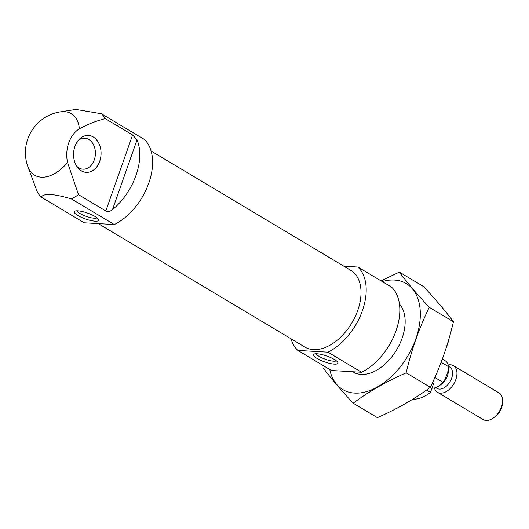 <?xml version="1.0" encoding="UTF-8"?>
<svg xmlns="http://www.w3.org/2000/svg" width="529" height="529" viewBox="0 0 529 529"><rect width="100%" height="100%" fill="white"/><g stroke="black" fill="none" stroke-linecap="round" stroke-linejoin="round"><path stroke-width="0.79" d="M316.329 353.756A10.686 2.579 -160.6 0 0 322.849 358.285A10.686 2.579 -160.6 0 0 333.587 361.195A10.686 2.579 -160.6 0 0 336.265 360.778M446.317 347.493L448.374 341.648A36.177 22.568 -59.1 0 0 448.215 341.331M79.35 128.831A35.807 22.337 -59.1 0 0 64.445 111.645A35.807 22.337 -59.1 0 0 60.359 111.857A41.348 41.348 0 0 0 27.759 166.417L37.42 192.265A51.683 32.243 120.9 0 0 41.308 197.138L84.237 222.788L114.324 224.547L71.402 198.897A51.683 32.243 120.9 0 0 78.497 194.665L67.527 162.41A27.64 20.545 93.3 0 1 79.35 128.831C87.741 124.255 96.377 120.857 105.278 118.622A51.683 32.243 120.9 0 0 101.389 113.748L75.925 109.43M114.324 224.547A51.683 32.243 -59.1 0 0 148.788 183.113A51.683 32.243 -59.1 0 0 144.311 139.398L101.389 113.748M78.497 194.665L105.82 210.992C108.121 211.825 110.336 211.395 112.452 209.689A51.683 32.243 -59.1 0 0 137.037 139.887L132.6 134.948L105.278 118.622M41.308 197.138C43.616 193.098 53.647 193.687 71.402 198.897M361.552 372.271L327.914 352.175A51.683 32.243 -59.1 0 0 362.378 310.735A51.683 32.243 -59.1 0 0 357.902 267.019L391.539 287.115A51.683 32.243 -59.1 0 1 396.016 330.83A51.683 32.243 -59.1 0 1 361.552 372.271L331.458 370.512L297.827 350.41A51.683 32.243 -59.1 0 1 291.043 338.798M98.268 223.608L304.935 347.097A44.707 27.892 -59.1 0 0 351.805 323.021A44.707 27.892 -59.1 0 0 350.793 270.339L151.096 151.01M327.914 352.175L297.827 350.41M343.87 266.199L357.902 267.019M74.906 146.5A18.489 13.741 93.3 0 0 77.677 167.554A18.489 13.741 93.3 0 0 96.549 167.151A18.489 13.741 93.3 0 0 98.03 141.832A18.489 13.741 93.3 0 0 79.337 139.233A18.489 13.741 93.3 0 0 74.906 146.5M95.121 221.182A12.921 3.121 -160.6 0 0 98.513 219.423A12.921 3.121 -160.6 0 0 87.49 213.055A12.921 3.121 -160.6 0 0 74.906 211.111A12.921 3.121 -160.6 0 0 79.958 216.659A12.921 3.121 -160.6 0 0 95.121 221.182M334.368 364.137A12.921 3.121 -160.6 0 0 337.76 362.385A12.921 3.121 -160.6 0 0 326.737 356.017A12.921 3.121 -160.6 0 0 314.153 354.066A12.921 3.121 -160.6 0 0 319.205 359.614A12.921 3.121 -160.6 0 0 334.368 364.137M76.738 166.232A15.506 11.526 93.3 0 0 82.947 169.187A15.506 11.526 93.3 0 0 95.359 154.382A15.506 11.526 93.3 0 0 84.759 138.228A15.506 11.526 93.3 0 0 78.246 140.436M77.075 210.8A10.686 2.579 -160.6 0 0 83.602 215.329A10.686 2.579 -160.6 0 0 94.341 218.232A10.686 2.579 -160.6 0 0 97.019 217.816M412.732 399.243A36.177 22.568 -59.1 0 0 430.513 392.379L434.111 382.15L433.053 381.521M430.513 392.379L426.572 390.025M431.995 388.167A15.506 9.674 -59.1 0 0 438.925 385.958A15.506 9.674 -59.1 0 0 442.952 382.328L444.307 380.86L447.441 373.19L448.513 368.931L448.48 366.637A15.506 9.674 -59.1 0 0 445.041 360.666L442.35 359.059M438.925 385.958L439.5 385.575A14.475 9.026 -59.1 0 0 444.307 380.86M442.952 382.328L434.864 377.494M448.48 366.637L441.153 362.259M434.402 387.975A15.506 9.674 -59.1 0 0 437.503 392.287L483.175 419.583A15.506 9.674 -59.1 0 0 492.968 418.247L494.721 417.07A12.332 7.697 -59.1 0 0 502.345 404.315L502.55 402.219A15.506 9.674 -59.1 0 0 499.085 392.961L453.406 365.671A15.506 9.674 -59.1 0 0 450.45 364.785A15.506 9.674 -59.1 0 0 448.142 364.984M492.968 418.247A15.506 9.674 -59.1 0 0 502.55 402.219M437.503 392.287A15.506 9.674 -59.1 0 0 453.756 383.942A15.506 9.674 -59.1 0 0 453.406 365.671M435.704 387.605L437.014 388.385A12.405 7.737 -59.1 0 0 450.02 381.707A12.405 7.737 -59.1 0 0 449.736 367.086L448.433 366.306M382.262 281.573A61.761 38.531 120.9 0 1 394.409 280.053A61.761 38.531 120.9 0 1 402.847 363.535A61.761 38.531 120.9 0 1 329.739 369.48M399.448 304.155A41.348 25.795 120.9 0 1 404.95 325.765A41.348 25.795 120.9 0 1 379.405 368.521A41.348 25.795 120.9 0 1 352.777 371.755M323.312 367.992C330.995 378.367 340.96 390.098 353.187 403.191C368.574 391.718 386.223 381.601 406.153 372.839C411.476 349.914 419.173 328.066 429.237 307.289C417.004 294.197 407.046 282.466 399.355 272.091L381.052 280.853M399.355 272.091L423.55 286.546C435.784 299.639 445.742 311.369 453.432 321.744C448.103 344.67 440.406 366.524 430.348 387.294C414.961 398.773 397.312 408.891 377.382 417.646L353.187 403.191M429.237 307.289L453.432 321.744M406.153 372.839L430.348 387.294M27.759 166.417A35.807 22.337 -59.1 0 0 67.527 162.41M112.452 209.689L137.037 139.887M105.82 210.992L132.6 134.948M440.088 385.158A12.405 7.737 -59.1 0 0 448.308 369.559M60.359 111.857L75.925 109.417M353.293 372.079L352.757 371.755"/></g></svg>
